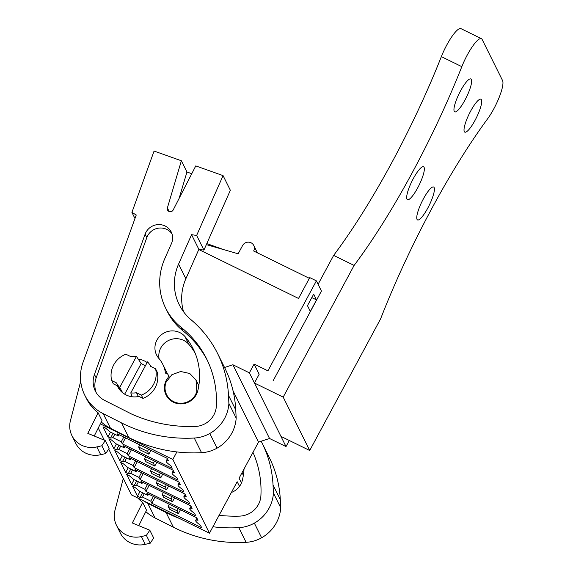 <?xml version="1.0" encoding="UTF-8"?>
<svg xmlns="http://www.w3.org/2000/svg" width="573" height="573" viewBox="0 0 573 573"><rect width="100%" height="100%" fill="white"/><g stroke="black" fill="none" stroke-linecap="round" stroke-linejoin="round"><path stroke-width="0.86" d="M224.544 367.494L232.903 364.757L249.377 372.844L254.104 364.063L267.928 370.846L316.389 280.856L321.446 291.034L272.992 381.024M198.788 249.506L298.526 298.454L309.749 277.597L316.389 280.856M100.339 423.884L172.824 459.453L176.878 451.932M172.824 459.453L209.46 533.191L237.172 481.721L239.493 486.398M241.455 482.982L239.077 478.19L258.509 442.098L269.539 438.488L232.903 364.757M233.082 390.922L258.509 442.098M196.919 393.343L196.038 380.064L189.756 373.496L180.688 371.497L171.843 374.735L166.113 382.141A16.424 15.786 -26.4 0 0 166.621 394.682A16.424 15.786 -26.4 0 0 194.648 396.144L196.553 392.605M194.956 396.76L194.648 396.144M249.377 372.844L286.02 446.582L269.539 438.488M286.02 446.582L289.301 440.487M254.104 364.063L259.161 374.241L254.441 383.022L283.191 397.132L309.714 450.507L280.963 436.397L254.441 383.022M316.54 299.908L313.675 294.142L307.465 305.667L310.33 311.433L316.54 299.908L311.812 297.595M309.356 278.335L253.631 250.988A6.317 6.074 -26.4 0 0 248.238 242.15A6.317 6.074 -26.4 0 0 242.572 245.559L238.139 253.789L206.344 244.614M98.255 428.031L104.286 440.164M108.698 449.046L131.496 494.922L209.46 533.191M118.403 435.989L110.102 431.913L105.575 428.103L103.018 426.849L107.975 436.827L110.532 438.08L112.967 437.686L121.268 441.754L122.314 443.86L172.158 468.32L170.897 465.777A14.483 2.364 28.3 0 1 166.177 461.007A14.483 2.364 28.3 0 1 168.469 460.893L167.201 458.343L117.358 433.883L118.403 435.989L119.077 434.728M182.701 489.535A14.483 2.364 28.3 0 1 177.981 484.765A14.483 2.364 28.3 0 1 180.273 484.651L179.005 482.101L129.161 457.641L130.207 459.747L121.906 455.671L117.379 451.861L114.822 450.6L119.778 460.577L122.343 461.838L124.778 461.437L133.072 465.512L134.118 467.618L183.962 492.078L182.701 489.535M176.799 477.66A14.483 2.364 28.3 0 1 172.079 472.883A14.483 2.364 28.3 0 1 174.371 472.768L173.103 470.225L123.259 445.758L124.305 447.864L116.004 443.796L111.477 439.978L108.92 438.725L113.877 448.702L116.434 449.955L118.869 449.561L127.17 453.63L128.216 455.736L178.06 480.203L176.799 477.66M192.077 508.401L190.809 505.859L140.965 481.399L142.011 483.497L133.717 479.429L129.19 475.619L126.626 474.358L131.582 484.335L134.146 485.596L136.582 485.195L144.876 489.27L145.922 491.376L195.773 515.836L194.505 513.293A14.483 2.364 28.3 0 1 189.785 508.523A14.483 2.364 28.3 0 1 192.077 508.401M186.175 496.526L184.907 493.983L135.063 469.516L136.109 471.622L127.808 467.554L123.281 463.736L120.724 462.483L125.68 472.46L128.245 473.713L130.68 473.319L138.974 477.388L140.02 479.494L189.864 503.961L188.603 501.411A14.483 2.364 28.3 0 1 183.883 496.641A14.483 2.364 28.3 0 1 186.175 496.526M147.913 495.38L139.619 491.305L135.092 487.494L132.528 486.241L137.491 496.218L140.048 497.471L142.484 497.078L150.778 501.146L151.824 503.252L201.675 527.719L200.407 525.169A14.483 2.364 28.3 0 1 195.694 520.399A14.483 2.364 28.3 0 1 197.979 520.284L196.711 517.741L146.867 493.274L147.913 495.38L148.593 494.119M130.787 392.892A18.952 18.214 -26.4 0 0 136.481 392.713L138.107 395.986L142.992 398.385L141.359 395.112A22.741 21.86 -26.4 0 0 155.548 368.776L150.663 366.376A18.952 18.214 -26.4 0 0 150.584 366.226A18.952 18.214 -26.4 0 0 147.505 361.857L130.787 392.892L132.005 396.738M119.728 387.47L136.446 356.427A18.952 18.214 -26.4 0 0 130.751 356.607L125.867 354.207A22.741 21.86 -26.4 0 0 111.685 380.551L116.57 382.943A18.952 18.214 -26.4 0 0 116.641 383.093A18.952 18.214 -26.4 0 0 119.728 387.47L122.701 392.813M136.446 356.427L141.18 363.54L145.392 365.775M122.314 443.86L125.523 437.894M121.268 441.754L123.804 437.049M112.967 437.686L114.829 434.234M110.532 438.08L113.067 433.367M107.975 436.827L110.51 432.114M134.118 467.618L137.327 461.652M133.072 465.512L135.608 460.807M124.778 461.437L126.633 457.992M122.343 461.838L124.871 457.125M119.778 460.577L122.314 455.872M130.207 459.747L130.88 458.486M128.216 455.736L131.425 449.769M127.17 453.63L129.706 448.924M118.869 449.561L120.731 446.109M116.434 449.955L118.969 445.25M113.877 448.702L116.412 443.996M124.305 447.864L124.978 446.603M145.922 491.376L149.138 485.403M144.876 489.27L147.411 484.557M136.582 485.195L138.437 481.75M134.146 485.596L136.682 480.883M131.582 484.335L134.118 479.63M142.011 483.497L142.691 482.244M140.02 479.494L143.236 473.527M138.974 477.388L141.51 472.682M130.68 473.319L132.535 469.867M128.245 473.713L130.78 469.008M125.68 472.46L128.216 467.747M136.109 471.622L136.782 470.361M151.824 503.252L155.039 497.285M150.778 501.146L153.313 496.44M142.484 497.078L144.339 493.625M140.048 497.471L142.584 492.766M137.491 496.218L140.02 491.505M142.992 398.385A22.741 21.86 -26.4 0 0 157.174 372.049L155.548 368.776M118.196 386.216L113.311 383.824L111.685 380.551M141.359 395.112L136.481 392.713M140.034 449.848L148.88 454.188L147.49 451.381L138.645 447.04L140.034 449.848M148.88 454.188L150.943 450.364M147.49 451.381L148.643 449.239M138.645 447.04L139.798 444.899M145.936 461.723L154.789 466.064L153.392 463.263L144.546 458.916L145.936 461.723M154.789 466.064L156.844 462.246M153.392 463.263L154.545 461.115M144.546 458.916L145.7 456.774M151.838 473.606L160.691 477.946L159.294 475.139L150.448 470.798L151.838 473.606M160.691 477.946L162.746 474.122M159.294 475.139L160.447 472.997M150.448 470.798L151.601 468.65M157.74 485.481L166.593 489.822L165.196 487.014L156.35 482.674L157.74 485.481M166.593 489.822L168.648 486.004M165.196 487.014L166.349 484.873M156.35 482.674L157.503 480.532M163.642 497.357L172.494 501.704L171.098 498.897L162.252 494.556L163.642 497.357M172.494 501.704L174.55 497.88M171.098 498.897L172.251 496.755M162.252 494.556L163.405 492.408M169.551 509.239L178.396 513.58L177 510.772L168.154 506.432L169.551 509.239M178.396 513.58L180.452 509.755M177 510.772L178.153 508.631M168.154 506.432L169.307 504.29M169.178 211.544L167.38 207.92L181.376 160.769L154.08 151.05L131.912 212.39L136.245 214.99L83.021 362.365A44.221 42.509 -26.4 0 0 84.754 395.155A44.221 42.509 -26.4 0 0 103.233 413.67L121.555 422.924A145.291 139.669 -26.4 0 0 194.276 438.037A34.115 32.79 -26.4 0 0 209.804 433.482A37.224 35.784 -26.4 0 0 228.892 403.421L228.484 395.313A113.712 109.307 -26.4 0 0 217.597 353.52A113.712 109.307 -26.4 0 0 191.074 319.777A50.539 48.583 -26.4 0 1 179.277 304.779A50.539 48.583 -26.4 0 1 178.583 264.089L191.575 234.686L196.646 235.439L223.069 175.617L230.353 190.272L203.931 250.093L198.86 249.341L185.867 278.743A50.539 48.583 -26.4 0 0 183.568 311.784M101.285 422A44.221 42.509 -26.4 0 0 110.51 428.318L128.839 437.579A145.291 139.669 -26.4 0 0 201.553 452.691A34.115 32.79 -26.4 0 0 217.081 448.136A37.224 35.784 -26.4 0 0 236.169 418.075L235.768 409.967A113.712 109.307 -26.4 0 0 224.881 368.174L217.597 353.52M84.754 395.155L86.459 398.586A44.221 42.509 -26.4 0 0 98.126 412.796L87.798 433.346L105.267 440.573L101.836 445.765L96.83 446.919A22.741 21.86 -26.4 0 1 71.919 435.602A22.741 21.86 -26.4 0 1 70.429 420.675L80.707 381.281M94.244 436.017L101.994 420.589L98.126 412.796M167.38 207.92A3.159 3.037 -26.4 0 0 173.182 209.983L195.773 165.898L223.069 175.617M164.795 258.631A61.483 59.098 -26.4 0 0 165.647 308.124A61.483 59.098 -26.4 0 0 181.118 327.298A101.493 97.568 -26.4 0 1 206.66 358.956A101.493 97.568 -26.4 0 1 216.365 406.035A21.538 20.707 -26.4 0 1 195.006 426.491A145.291 139.669 -26.4 0 1 131.983 414.236L104.68 400.441A22.397 21.53 -26.4 0 1 95.326 391.065A22.397 21.53 -26.4 0 1 94.445 374.463L145.112 234.178A14.289 13.731 -26.4 0 1 145.478 233.268A14.289 13.731 -26.4 0 1 158.227 224.587A14.289 13.731 -26.4 0 1 171.263 232.058A14.289 13.731 -26.4 0 1 171.456 243.561L164.795 258.631M105.267 440.573L109.142 448.365L105.711 453.558L100.705 454.718L96.83 446.919M71.919 435.602L75.794 443.402A22.741 21.86 -26.4 0 0 100.705 454.718M181.376 160.769L186.956 171.993L191.769 173.712M131.912 212.39L134.963 218.528M236.169 418.075L228.892 403.421M191.575 234.686L198.86 249.341M196.646 235.439L203.931 250.093M179.113 198.416L186.956 171.993M165.647 308.124L167.352 311.554A61.483 59.098 -26.4 0 0 182.823 330.728L181.118 327.298M207.498 360.682A101.493 97.568 -26.4 0 0 182.823 330.728M171.986 233.834A14.289 13.731 -26.4 0 0 158.943 228.097A14.289 13.731 -26.4 0 0 147.175 236.699A14.289 13.731 -26.4 0 0 146.817 237.609L96.149 377.886A22.397 21.53 -26.4 0 0 96.257 392.741M101.836 445.765L105.711 453.558M195.271 396.323A17.054 16.395 -26.4 0 0 197.785 390.743A64.828 62.321 -26.4 0 0 193.302 349.086A64.828 62.321 -26.4 0 0 184.936 336.523A17.054 16.395 -26.4 0 0 162.775 333.758A17.054 16.395 -26.4 0 0 156.587 355.009A17.054 16.395 -26.4 0 0 158.785 358.311A30.72 29.531 -26.4 0 1 162.753 364.263A30.72 29.531 -26.4 0 1 165.468 373.138A3.159 3.037 -26.4 0 1 167.395 378.424A17.054 16.395 -26.4 0 0 166.055 394.962A17.054 16.395 -26.4 0 0 195.271 396.323M117.3 385.779A19.582 18.823 -26.4 0 0 117.709 386.646A19.582 18.823 -26.4 0 0 126.081 394.947A19.582 18.823 -26.4 0 0 139.003 396.43M151.229 366.656A19.582 18.823 -26.4 0 0 149.99 365.13M147.125 362.559A19.582 18.823 -26.4 0 0 144.403 360.926A19.582 18.823 -26.4 0 0 138.236 359.099M120.036 389.912A19.582 18.823 -26.4 0 0 120.115 390.306M195.092 353.054A64.828 62.321 -26.4 0 0 188.811 344.316A17.054 16.395 -26.4 0 0 168.634 340.434A17.054 16.395 -26.4 0 0 159.079 358.648M167.459 373.904A30.72 29.531 -26.4 0 0 166.621 372.056L162.753 364.263M167.71 379.054L167.395 378.424M143.465 500.802A44.221 42.509 -26.4 0 0 147.77 503.302L166.098 512.563A145.291 139.669 -26.4 0 0 179.449 518.458M145.829 511.632A44.221 42.509 -26.4 0 0 155.054 517.956L173.375 527.217A145.291 139.669 -26.4 0 0 246.096 542.323A34.115 32.79 -26.4 0 0 261.625 537.775A37.224 35.784 -26.4 0 0 280.713 507.707L280.304 499.599A113.712 109.307 -26.4 0 0 269.417 457.806L262.14 443.151A113.712 109.307 -26.4 0 0 261.159 441.231M137.828 498.03A44.221 42.509 -26.4 0 0 142.663 502.428L132.334 522.977L149.811 530.211L146.373 535.397L141.373 536.557A22.741 21.86 -26.4 0 1 116.462 525.24A22.741 21.86 -26.4 0 1 114.965 510.314L123.288 478.412M138.781 525.649L146.538 510.221L142.663 502.428M206.796 243.597L223.807 249.656M212.92 526.766A145.291 139.669 -26.4 0 0 238.812 527.669A34.115 32.79 -26.4 0 0 254.34 523.12A37.224 35.784 -26.4 0 0 273.428 493.052L273.027 484.944A113.712 109.307 -26.4 0 0 262.14 443.151M219.087 515.32A145.291 139.669 -26.4 0 0 239.55 516.123A21.538 20.707 -26.4 0 0 260.908 495.674A101.493 97.568 -26.4 0 0 252.98 452.376M149.811 530.211L153.679 538.004L150.248 543.19L145.241 544.35L141.373 536.557M116.462 525.24L120.33 533.033A22.741 21.86 -26.4 0 0 145.241 544.35M280.713 507.707L273.428 493.052M146.373 535.397L150.248 543.19M231.392 492.458A17.054 16.395 -26.4 0 0 239.808 485.954A17.054 16.395 -26.4 0 0 242.329 480.375A64.828 62.321 -26.4 0 0 244.026 468.993M318.087 284.28L333.651 255.386A229.888 51.018 116.1 0 0 441.36 56.627A25.269 5.608 116.1 0 1 460.979 28.65L481.442 38.692A25.269 5.608 116.1 0 1 482.122 39.422L502.571 80.578A25.269 5.608 116.1 0 1 487.68 118.704A229.888 51.018 116.1 0 0 380.63 318.803L309.714 450.507M481.442 38.692A25.269 5.608 116.1 0 0 461.824 66.669A229.888 51.018 116.1 0 1 354.107 265.428L283.191 397.132M460.542 90.892A18.322 4.068 116.1 0 0 454.718 111.864A18.322 4.068 116.1 0 0 465.04 99.938A18.322 4.068 116.1 0 0 470.863 78.967A18.322 4.068 116.1 0 0 460.542 90.892M470.612 111.162A18.322 4.068 116.1 0 0 464.789 132.127A18.322 4.068 116.1 0 0 475.11 120.201A18.322 4.068 116.1 0 0 480.933 99.236A18.322 4.068 116.1 0 0 470.612 111.162M413.269 178.69A18.322 4.068 116.1 0 0 407.446 199.662A18.322 4.068 116.1 0 0 417.76 187.736A18.322 4.068 116.1 0 0 423.59 166.772A18.322 4.068 116.1 0 0 413.269 178.69M423.34 198.96A18.322 4.068 116.1 0 0 417.516 219.925A18.322 4.068 116.1 0 0 427.83 207.999A18.322 4.068 116.1 0 0 433.654 187.034A18.322 4.068 116.1 0 0 423.34 198.96M333.651 255.386L354.107 265.428M124.678 394.181L141.18 363.54M110.51 428.318L103.233 413.67M121.555 422.924L128.839 437.579M201.553 452.691L194.276 438.037M217.081 448.136L209.804 433.482M235.768 409.967L228.484 395.313M185.867 278.743L178.583 264.089M96.149 377.886L94.445 374.463M146.817 237.609L145.112 234.178M188.811 344.316L184.936 336.523M155.054 517.956L147.77 503.302M166.098 512.563L173.375 527.217M246.096 542.323L238.812 527.669M261.625 537.775L254.34 523.12M280.304 499.599L273.027 484.944M441.36 56.627L461.824 66.669M168.591 398.643L166.621 394.682M198.817 385.65L196.045 380.064M120.38 390.614L116.641 383.093M243.353 475.282L242.05 472.661M257.427 252.851L253.76 245.466M167.402 458.744L166.177 461.007M179.206 482.495L177.981 484.765M173.304 470.619L172.079 472.883M191.01 506.253L189.785 508.523M185.108 494.377L183.883 496.641M196.911 518.135L195.694 520.399M169.264 377.048L168.147 374.792"/></g></svg>
